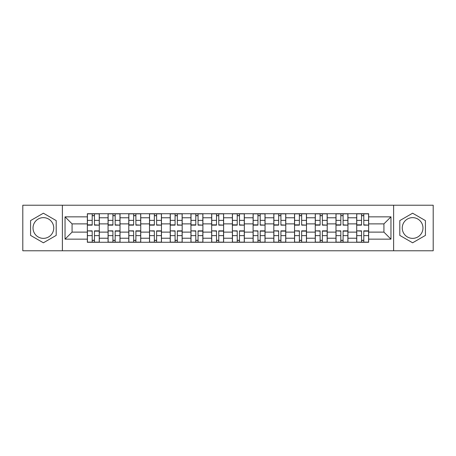 <?xml version="1.0" encoding="UTF-8"?>
<svg xmlns="http://www.w3.org/2000/svg" width="456" height="456" viewBox="0 0 456 456"><rect width="100%" height="100%" fill="white"/><g stroke="black" fill="none" stroke-linecap="round" stroke-linejoin="round"><path stroke-width="0.68" d="M43.388 238.357A10.357 10.357 0 0 1 33.026 228A10.357 10.357 0 0 1 43.388 217.643A10.357 10.357 0 0 1 53.745 228A10.357 10.357 0 0 1 43.388 238.357M412.612 238.357A10.357 10.357 0 0 1 402.255 228A10.357 10.357 0 0 1 412.612 217.643A10.357 10.357 0 0 1 422.974 228A10.357 10.357 0 0 1 412.612 238.357M393.619 250.777L433.2 250.777L433.2 205.223L22.8 205.223L22.8 250.777L393.619 250.777L393.619 205.223M108.066 242.278L108.066 217.774L99.3 217.774L99.3 242.278M99.3 217.774L99.3 213.721M108.066 217.774L108.066 213.721M120.019 213.721L120.019 242.278M128.786 242.278L128.786 213.721M140.739 213.721L140.739 242.278M149.505 242.278L149.505 213.721M161.458 213.721L161.458 242.278M170.225 242.278L170.225 213.721M182.178 213.721L182.178 242.278M190.944 242.278L190.944 213.721M202.897 213.721L202.897 242.278M211.664 242.278L211.664 213.721M223.617 213.721L223.617 242.278M232.383 242.278L232.383 213.721M244.336 213.721L244.336 242.278M253.103 242.278L253.103 213.721M265.056 213.721L265.056 242.278M273.822 242.278L273.822 213.721M285.775 213.721L285.775 242.278M294.542 242.278L294.542 213.721M306.495 213.721L306.495 242.278M315.261 242.278L315.261 213.721M327.214 213.721L327.214 242.278M335.981 242.278L335.981 213.721M347.934 213.721L347.934 242.278M356.7 242.278L356.7 213.721M356.7 232.115L347.934 232.115M335.981 232.115L327.214 232.115M315.261 232.115L306.495 232.115M294.542 232.115L285.775 232.115M273.822 232.115L265.056 232.115M253.103 232.115L244.336 232.115M232.383 232.115L223.617 232.115M211.664 232.115L202.897 232.115M190.944 232.115L182.178 232.115M170.225 232.115L161.458 232.115M149.505 232.115L140.739 232.115M128.786 232.115L120.019 232.115M108.066 232.115L99.3 232.115M356.7 223.885L347.934 223.885M335.981 223.885L327.214 223.885M315.261 223.885L306.495 223.885M294.542 223.885L285.775 223.885M273.822 223.885L265.056 223.885M253.103 223.885L244.336 223.885M232.383 223.885L223.617 223.885M211.664 223.885L202.897 223.885M190.944 223.885L182.178 223.885M170.225 223.885L161.458 223.885M149.505 223.885L140.739 223.885M128.786 223.885L120.019 223.885M108.066 223.885L99.3 223.885M72.076 232.115L87.347 232.115L87.347 223.885L72.076 223.885L72.076 232.115L65.037 239.155L65.037 216.845L87.347 216.845L87.347 223.885M368.653 223.885L368.653 232.115L383.923 232.115L383.923 223.885L368.653 223.885L368.653 213.721L87.347 213.721L87.347 216.845M368.653 216.845L390.963 216.845L390.963 239.155L368.653 239.155L368.653 232.115M87.347 232.115L87.347 242.278L368.653 242.278L368.653 239.155M87.347 239.155L65.037 239.155M62.381 250.777L62.381 205.223M56.202 220.601L43.388 213.203L30.569 220.601L30.569 235.399L43.388 242.797L56.202 235.399L56.202 220.601M425.431 220.601L412.612 213.203L399.798 220.601L399.798 235.399L412.612 242.797L425.431 235.399L425.431 220.601M94.455 240.283L92.197 240.283M92.197 215.716L94.455 215.716M115.174 240.283L112.917 240.283M112.917 215.716L115.174 215.716M135.894 240.283L133.636 240.283M133.636 215.716L135.894 215.716M156.613 240.283L154.356 240.283M154.356 215.716L156.613 215.716M177.333 240.283L175.075 240.283M175.075 215.716L177.333 215.716M198.052 240.283L195.795 240.283M195.795 215.716L198.052 215.716M218.772 240.283L216.509 240.283M216.509 215.716L218.772 215.716M239.491 240.283L237.228 240.283M237.228 215.716L239.491 215.716M260.205 240.283L257.948 240.283M257.948 215.716L260.205 215.716M280.924 240.283L278.667 240.283M278.667 215.716L280.924 215.716M301.644 240.283L299.387 240.283M299.387 215.716L301.644 215.716M322.363 240.283L320.106 240.283M320.106 215.716L322.363 215.716M343.083 240.283L340.826 240.283M340.826 215.716L343.083 215.716M363.802 240.283L361.545 240.283M361.545 215.716L363.802 215.716M65.037 216.845L72.076 223.885M383.923 232.115L390.963 239.155M383.923 223.885L390.963 216.845M94.455 224.865L99.237 225.144L94.455 225.144L94.455 213.853L99.237 213.853L87.415 213.853L92.197 213.853L92.197 225.144L87.415 225.144L87.415 213.853M99.237 224.865L99.237 213.853M92.197 215.58L94.455 215.58M92.197 231.135L87.415 230.856L92.197 230.856L92.197 242.147L87.415 242.147L99.237 242.147L94.455 242.147L94.455 230.856L99.237 230.856L99.237 242.147M87.415 231.135L87.415 242.147M94.455 240.42L92.197 240.42M115.174 224.865L119.956 225.144L115.174 225.144L115.174 213.853L119.956 213.853L108.135 213.853L112.917 213.853L112.917 225.144L108.135 225.144L108.135 213.853M119.956 224.865L119.956 213.853M112.917 215.58L115.174 215.58M135.894 224.865L140.676 225.144L135.894 225.144L135.894 213.853L140.676 213.853L128.854 213.853L133.636 213.853L133.636 225.144L128.854 225.144L128.854 213.853M140.676 224.865L140.676 213.853M133.636 215.58L135.894 215.58M112.917 231.135L108.135 230.856L112.917 230.856L112.917 242.147L108.135 242.147L119.956 242.147L115.174 242.147L115.174 230.856L119.956 230.856L119.956 242.147M108.135 231.135L108.135 242.147M115.174 240.42L112.917 240.42M133.636 231.135L128.854 230.856L133.636 230.856L133.636 242.147L128.854 242.147L140.676 242.147L135.894 242.147L135.894 230.856L140.676 230.856L140.676 242.147M128.854 231.135L128.854 242.147M135.894 240.42L133.636 240.42M156.613 224.865L161.395 225.144L156.613 225.144L156.613 213.853L161.395 213.853L149.574 213.853L154.356 213.853L154.356 225.144L149.574 225.144L149.574 213.853M161.395 224.865L161.395 213.853M154.356 215.58L156.613 215.58M177.333 224.865L182.115 225.144L177.333 225.144L177.333 213.853L182.115 213.853L170.293 213.853L175.075 213.853L175.075 225.144L170.293 225.144L170.293 213.853M182.115 224.865L182.115 213.853M175.075 215.58L177.333 215.58M198.052 224.865L202.829 225.144L198.052 225.144L198.052 213.853L202.829 213.853L191.013 213.853L195.795 213.853L195.795 225.144L191.013 225.144L191.013 213.853M202.829 224.865L202.829 213.853M195.795 215.58L198.052 215.58M154.356 231.135L149.574 230.856L154.356 230.856L154.356 242.147L149.574 242.147L161.395 242.147L156.613 242.147L156.613 230.856L161.395 230.856L161.395 242.147M149.574 231.135L149.574 242.147M156.613 240.42L154.356 240.42M175.075 231.135L170.293 230.856L175.075 230.856L175.075 242.147L170.293 242.147L182.115 242.147L177.333 242.147L177.333 230.856L182.115 230.856L182.115 242.147M170.293 231.135L170.293 242.147M177.333 240.42L175.075 240.42M195.795 231.135L191.013 230.856L195.795 230.856L195.795 242.147L191.013 242.147L202.829 242.147L198.052 242.147L198.052 230.856L202.829 230.856L202.829 242.147M191.013 231.135L191.013 242.147M198.052 240.42L195.795 240.42M218.772 224.865L223.548 225.144L218.772 225.144L218.772 213.853L223.548 213.853L211.732 213.853L216.509 213.853L216.509 225.144L211.732 225.144L211.732 213.853M223.548 224.865L223.548 213.853M216.509 215.58L218.772 215.58M216.509 231.135L211.732 230.856L216.509 230.856L216.509 242.147L211.732 242.147L223.548 242.147L218.772 242.147L218.772 230.856L223.548 230.856L223.548 242.147M211.732 231.135L211.732 242.147M218.772 240.42L216.509 240.42M239.491 224.865L244.268 225.144L239.491 225.144L239.491 213.853L244.268 213.853L232.452 213.853L237.228 213.853L237.228 225.144L232.452 225.144L232.452 213.853M244.268 224.865L244.268 213.853M237.228 215.58L239.491 215.58M237.228 231.135L232.452 230.856L237.228 230.856L237.228 242.147L232.452 242.147L244.268 242.147L239.491 242.147L239.491 230.856L244.268 230.856L244.268 242.147M232.452 231.135L232.452 242.147M239.491 240.42L237.228 240.42M260.205 224.865L264.987 225.144L260.205 225.144L260.205 213.853L264.987 213.853L253.171 213.853L257.948 213.853L257.948 225.144L253.171 225.144L253.171 213.853M264.987 224.865L264.987 213.853M257.948 215.58L260.205 215.58M257.948 231.135L253.171 230.856L257.948 230.856L257.948 242.147L253.171 242.147L264.987 242.147L260.205 242.147L260.205 230.856L264.987 230.856L264.987 242.147M253.171 231.135L253.171 242.147M260.205 240.42L257.948 240.42M280.924 224.865L285.707 225.144L280.924 225.144L280.924 213.853L285.707 213.853L273.885 213.853L278.667 213.853L278.667 225.144L273.885 225.144L273.885 213.853M285.707 224.865L285.707 213.853M278.667 215.58L280.924 215.58M278.667 231.135L273.885 230.856L278.667 230.856L278.667 242.147L273.885 242.147L285.707 242.147L280.924 242.147L280.924 230.856L285.707 230.856L285.707 242.147M273.885 231.135L273.885 242.147M280.924 240.42L278.667 240.42M301.644 224.865L306.426 225.144L301.644 225.144L301.644 213.853L306.426 213.853L294.604 213.853L299.387 213.853L299.387 225.144L294.604 225.144L294.604 213.853M306.426 224.865L306.426 213.853M299.387 215.58L301.644 215.58M299.387 231.135L294.604 230.856L299.387 230.856L299.387 242.147L294.604 242.147L306.426 242.147L301.644 242.147L301.644 230.856L306.426 230.856L306.426 242.147M294.604 231.135L294.604 242.147M301.644 240.42L299.387 240.42M322.363 224.865L327.146 225.144L322.363 225.144L322.363 213.853L327.146 213.853L315.324 213.853L320.106 213.853L320.106 225.144L315.324 225.144L315.324 213.853M327.146 224.865L327.146 213.853M320.106 215.58L322.363 215.58M320.106 231.135L315.324 230.856L320.106 230.856L320.106 242.147L315.324 242.147L327.146 242.147L322.363 242.147L322.363 230.856L327.146 230.856L327.146 242.147M315.324 231.135L315.324 242.147M322.363 240.42L320.106 240.42M343.083 224.865L347.865 225.144L343.083 225.144L343.083 213.853L347.865 213.853L336.043 213.853L340.826 213.853L340.826 225.144L336.043 225.144L336.043 213.853M347.865 224.865L347.865 213.853M340.826 215.58L343.083 215.58M340.826 231.135L336.043 230.856L340.826 230.856L340.826 242.147L336.043 242.147L347.865 242.147L343.083 242.147L343.083 230.856L347.865 230.856L347.865 242.147M336.043 231.135L336.043 242.147M343.083 240.42L340.826 240.42M363.802 224.865L368.585 225.144L363.802 225.144L363.802 213.853L368.585 213.853L356.763 213.853L361.545 213.853L361.545 225.144L356.763 225.144L356.763 213.853M368.585 224.865L368.585 213.853M361.545 215.58L363.802 215.58M361.545 231.135L356.763 230.856L361.545 230.856L361.545 242.147L356.763 242.147L368.585 242.147L363.802 242.147L363.802 230.856L368.585 230.856L368.585 242.147M356.763 231.135L356.763 242.147M363.802 240.42L361.545 240.42M335.981 217.774L327.214 217.774M315.261 217.774L306.495 217.774M294.542 217.774L285.775 217.774M273.822 217.774L265.056 217.774M253.103 217.774L244.336 217.774M232.383 217.774L223.617 217.774M211.664 217.774L202.897 217.774M190.944 217.774L182.178 217.774M170.225 217.774L161.458 217.774M149.505 217.774L140.739 217.774M128.786 217.774L120.019 217.774M356.7 217.774L347.934 217.774M335.981 238.226L327.214 238.226M315.261 238.226L306.495 238.226M294.542 238.226L285.775 238.226M273.822 238.226L265.056 238.226M253.103 238.226L244.336 238.226M232.383 238.226L223.617 238.226M211.664 238.226L202.897 238.226M190.944 238.226L182.178 238.226M170.225 238.226L161.458 238.226M149.505 238.226L140.739 238.226M128.786 238.226L120.019 238.226M108.066 238.226L99.3 238.226M356.7 238.226L347.934 238.226M94.455 220.379L99.237 220.379M87.415 224.865L92.197 224.865M87.415 220.379L92.197 220.379M92.197 235.621L87.415 235.621M99.237 231.135L94.455 231.135M99.237 235.621L94.455 235.621M115.174 220.379L119.956 220.379M108.135 224.865L112.917 224.865M108.135 220.379L112.917 220.379M135.894 220.379L140.676 220.379M128.854 224.865L133.636 224.865M128.854 220.379L133.636 220.379M112.917 235.621L108.135 235.621M119.956 231.135L115.174 231.135M119.956 235.621L115.174 235.621M133.636 235.621L128.854 235.621M140.676 231.135L135.894 231.135M140.676 235.621L135.894 235.621M156.613 220.379L161.395 220.379M149.574 224.865L154.356 224.865M149.574 220.379L154.356 220.379M177.333 220.379L182.115 220.379M170.293 224.865L175.075 224.865M170.293 220.379L175.075 220.379M198.052 220.379L202.829 220.379M191.013 224.865L195.795 224.865M191.013 220.379L195.795 220.379M154.356 235.621L149.574 235.621M161.395 231.135L156.613 231.135M161.395 235.621L156.613 235.621M175.075 235.621L170.293 235.621M182.115 231.135L177.333 231.135M182.115 235.621L177.333 235.621M195.795 235.621L191.013 235.621M202.829 231.135L198.052 231.135M202.829 235.621L198.052 235.621M218.772 220.379L223.548 220.379M211.732 224.865L216.509 224.865M211.732 220.379L216.509 220.379M216.509 235.621L211.732 235.621M223.548 231.135L218.772 231.135M223.548 235.621L218.772 235.621M239.491 220.379L244.268 220.379M232.452 224.865L237.228 224.865M232.452 220.379L237.228 220.379M237.228 235.621L232.452 235.621M244.268 231.135L239.491 231.135M244.268 235.621L239.491 235.621M260.205 220.379L264.987 220.379M253.171 224.865L257.948 224.865M253.171 220.379L257.948 220.379M257.948 235.621L253.171 235.621M264.987 231.135L260.205 231.135M264.987 235.621L260.205 235.621M280.924 220.379L285.707 220.379M273.885 224.865L278.667 224.865M273.885 220.379L278.667 220.379M278.667 235.621L273.885 235.621M285.707 231.135L280.924 231.135M285.707 235.621L280.924 235.621M301.644 220.379L306.426 220.379M294.604 224.865L299.387 224.865M294.604 220.379L299.387 220.379M299.387 235.621L294.604 235.621M306.426 231.135L301.644 231.135M306.426 235.621L301.644 235.621M322.363 220.379L327.146 220.379M315.324 224.865L320.106 224.865M315.324 220.379L320.106 220.379M320.106 235.621L315.324 235.621M327.146 231.135L322.363 231.135M327.146 235.621L322.363 235.621M343.083 220.379L347.865 220.379M336.043 224.865L340.826 224.865M336.043 220.379L340.826 220.379M340.826 235.621L336.043 235.621M347.865 231.135L343.083 231.135M347.865 235.621L343.083 235.621M363.802 220.379L368.585 220.379M356.763 224.865L361.545 224.865M356.763 220.379L361.545 220.379M361.545 235.621L356.763 235.621M368.585 231.135L363.802 231.135M368.585 235.621L363.802 235.621"/></g></svg>
